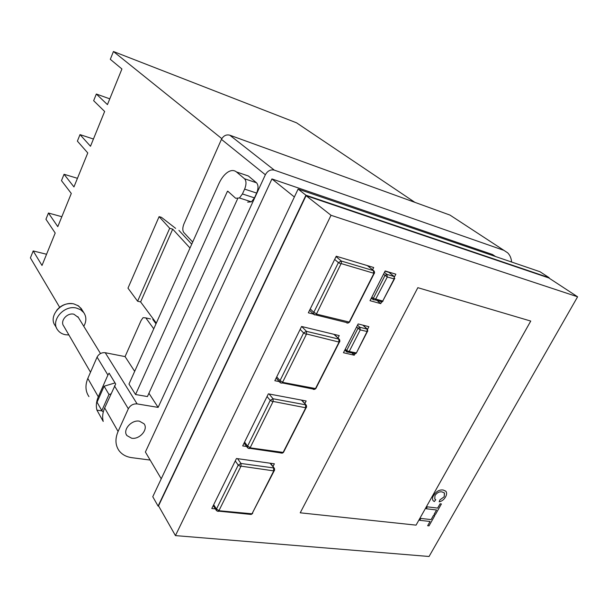 <?xml version="1.0" encoding="UTF-8"?>
<svg xmlns="http://www.w3.org/2000/svg" width="608" height="608" viewBox="0 0 608 608"><rect width="100%" height="100%" fill="white"/><g stroke="black" fill="none" stroke-linecap="round" stroke-linejoin="round"><path stroke-width="0.91" d="M61.834 216.706L48.45 213.036L45.942 219.26L55.199 233.031L42.005 265.468L33.197 250.937L46.558 254.258M77.459 178.311L64.053 174.268L61.484 180.637L71.296 193.458L57.79 226.647L48.45 213.036M93.434 139.027L80.005 134.611L77.383 141.132L87.772 152.942L73.948 186.922L64.053 174.268M109.774 98.846L96.338 94.027L93.655 100.7L104.644 111.462L90.493 146.262L80.005 134.611M221.814 138.639L113.445 51.513L110.306 59.318L121.927 68.978L107.434 104.614L96.338 94.027M59.652 307.283L30.4 257.891L33.197 250.937M294.371 196.977L271.936 178.942L145.388 452.018L161.234 478.785M113.445 51.513L296.552 122.824L414.914 202.365M271.936 178.942L492.488 254.494L495.52 256.53M549.13 277.696L305.93 195.214L298.11 189.073L540.003 271.73L549.13 277.696L548.94 278.031M305.93 195.214L158.088 506.099L158.718 506.168M577.6 296.795L548.766 277.917L306.075 195.677L158.536 505.841L175.438 535.602L429.058 556.487L577.6 296.795L331.033 215.285L175.438 535.602M298.11 189.073L152.768 496.721L158.088 506.099M371.344 298.042L373.335 299.767L375.258 299.934L373.335 299.767L373.297 298.361L385.031 275.378L387.311 276.982L386.855 274.352L394.189 276.549L394.41 278.996L394.812 278.426M371.83 297.099L373.297 298.361L383.032 301.135M381.094 302.039L382.303 301.88L375.258 299.934L387.311 276.982L394.417 278.996L382.303 301.88L394.083 278.996L394.189 276.549L388.991 272.376L385.046 271.191M347.122 352.116L346.644 350.55L358.006 328.29L360.248 329.893L359.822 327.256L367.186 329.118L367.604 329.369L367.384 331.58L367.832 330.934M345.26 349.19L346.644 350.55L349.197 351.5L356.417 352.921M347.176 352.161L349.197 351.5L360.248 329.893L367.384 331.58L356.265 353.202L367.05 331.596L367.186 329.118L362.854 325.136M354.502 353.818L355.688 353.696L346.674 351.85L344.827 350.033M394.372 276.625L388.991 272.376M371.062 298.596L372.423 298.976M390.389 273.425L390.784 272.658M300.223 512.81L416.054 525.137L530.738 321.062L417.833 287.675L300.223 512.81L416.062 525.137L530.746 321.07M434.986 495.512L434.773 499.016L435.769 499.708L434.302 501.577L433.177 500.718C432.204 499.419 432.318 497.686 433.534 495.52C436.217 491.37 439.432 489.539 443.171 490.01L445.9 491.294C446.956 492.738 446.812 494.661 445.474 497.048C443.901 499.7 441.803 501.296 439.174 501.82L439.903 499.867L444.197 496.782L444.478 493.004L442.092 491.933C439.462 491.408 437.091 492.602 434.986 495.512M426.254 508.752L427.333 506.836L437.638 508.098L440.078 503.789L441.408 503.956L435.472 514.436L434.135 514.284L436.567 509.99L426.254 508.752L427.325 506.836L437.631 508.09L440.07 503.781L441.4 503.948M419.748 520.326L420.812 518.434L431.133 519.589L433.557 515.31L434.887 515.47L428.997 525.874L427.66 525.73L430.069 521.466L419.74 520.326L420.804 518.426L431.133 519.589L433.55 515.31L434.887 515.462M372.567 269.762L373.7 267.512L336.239 256.226L308.34 312.801L313.538 314.116M338.01 338.033L339.241 335.601L301.591 326.473L274.831 380.722L279.27 381.604M304.851 403.56L306.158 400.976L268.364 393.847L242.683 445.915L246.62 446.5M272.992 466.503L274.368 463.798L236.466 458.508L211.797 508.524L215.384 508.896M394.539 276.754L395.861 274.185L385.16 270.963L370.006 300.679L380.737 303.628L381.718 301.72M376.998 300.413L380.737 303.628M367.544 329.308L368.889 326.678L358.142 323.942L343.459 352.724L354.236 355.209L355.087 353.56M351.766 352.792L354.236 355.209M439.174 501.82L439.896 499.867L444.197 496.782L444.41 492.921M433.261 500.81L433.177 500.711C432.197 499.419 432.318 497.686 433.534 495.512L433.534 495.512C436.217 491.37 439.424 489.531 443.164 490.01L445.793 491.173M435.769 499.708L434.826 499.069M434.135 514.284L436.559 509.99M427.66 525.73L430.061 521.466M331.033 215.285L306.075 195.677M131.64 438.224L126.928 435.579C122.337 430.092 131.488 419.543 139.43 421.184L144.012 423.768C148.626 429.248 139.627 439.751 131.64 438.224M107.905 375.03L98.306 396.804C96.3 401.455 95.844 405.893 96.923 410.126L103.216 421.428C102.136 417.156 102.623 412.665 104.667 407.953L115.695 383.998L109.098 373.168L107.905 375.03L97.075 357.132C98.884 353.848 101.612 352.382 105.245 352.724L125.073 356.6L141.117 320.446L143.062 317.688L145.791 317.893L153.763 328.814M88.943 396.614C85.401 391.339 85.021 385.274 87.81 378.419L97.075 357.132M148.93 393.262L158.126 407.398L265.362 174.754L221.449 139.361C223.455 135.721 226.237 134.33 229.771 135.181L449.988 215.088L507.665 252.814C509.968 255.124 511.282 258.195 511.594 262.018M192.69 242.037L183.776 232.476C182.438 230.508 182.491 227.666 183.928 223.942L221.449 139.361M190.008 248.026L172.71 229.132L140.615 301.918L156.317 323.114M134.68 371.351L125.073 356.6M191.725 244.188L178.927 230.371M150.488 318.942L145.791 317.893M156.005 323.806L152.783 319.451M175.598 228.35L161.424 217.322L159.098 216.646L127.976 288.146L137.606 301.218L169.7 228.274L172.71 229.132M137.606 301.218L140.615 301.918M159.098 216.646L169.7 228.274M158.126 407.398L137.104 403.902C133.243 403.651 130.317 405.278 128.326 408.789L118.081 431.467C114.988 438.763 115.277 445.124 118.963 450.551C121.919 454.51 126.206 456.882 131.807 457.672L150.146 460.066M237.599 198.839L147.425 396.56L135.554 394.516L227.331 191.512L227.802 191.201L235.661 198.261L239.446 197.98L242.425 193.952L244.636 189.118C246.468 184.444 246.438 180.994 244.545 178.767L236.504 171.965C233.89 169.913 230.827 170.08 227.324 172.474C223.995 174.906 221.152 178.691 218.796 183.836L128.972 384.066L135.554 394.516M229.771 135.181L274.322 170.134L503.386 250.177M274.322 170.134C270.575 169.29 267.588 170.833 265.362 174.754M244.545 178.767L256.523 182.795L248.368 175.986L244.097 174.542M242.425 193.952L254.456 197.866L256.66 193.078L244.636 189.118M256.523 182.795C258.446 185.014 258.499 188.442 256.66 193.078M254.456 197.866L251.469 201.848L247.646 202.099M102.144 410.947L96.923 410.126M68.917 334.993L65.269 334.704C62.001 334.012 59.47 332.439 57.669 329.977C50.213 320.735 64.007 304.676 76.517 308.089L80.651 309.746L83.76 312.603C86.541 316.768 86.549 321.328 83.775 326.291M90.516 372.21L63.756 326.108C59.706 321.108 67.138 312.413 73.918 314.222L78.371 317.49M103.269 411.988L101.81 410.643L97.052 402.207L104.112 386.217L115.034 382.911M101.81 410.643L108.984 394.486L110.914 393.893M104.112 386.217L108.984 394.486M316.418 314.1L349.228 322.058L373.768 273.653L373.654 273.22L341.43 263.659L340.944 263.925L316.418 314.1L315.947 314.754L314.61 314.891L313.888 314.458L313.789 312.36L338.405 262.61L341.301 261.022L341.43 263.659M282.568 382.348L315.514 388.55L339.066 342.091L306.554 333.99L282.568 382.348L282.188 382.911L280.896 383.017M250.101 447.838L283.138 452.405L305.763 407.786L273.114 401.432L250.101 447.838L248.581 448.43M218.91 510.728L252.016 513.79L273.76 470.888L241.019 466.154L218.91 510.728L217.55 511.26M340.944 263.925L338.405 262.61L334.666 259.418M316.282 313.675L313.789 312.36L310.255 308.917M348.764 322.324L348.293 322.962L346.932 323.084L348.202 322.939M349.798 321.609L349.228 322.058M374.3 273.334L373.768 273.653M336.064 256.591L341.301 261.022L373.494 270.644L373.654 273.22M367.331 265.597L374.102 271.016C374.68 272.285 374.672 273.19 374.072 273.729L349.539 322.118L348.293 322.962L313.888 314.458L309.586 310.262M306.075 334.256L303.605 332.941L306.462 331.337L306.554 333.99M301.712 326.504L306.462 331.337L338.823 339.089L338.945 341.688M282.424 381.961L280.007 380.638L303.605 332.941L300.147 329.392M280.341 382.774L280.007 380.638L276.739 376.869M315.058 388.816L314.67 389.356L313.333 389.424M316.152 387.942L315.514 388.55M339.682 341.612L339.066 342.091M333.929 334.316L339.507 339.5C340.001 340.83 339.956 341.719 339.378 342.144L315.826 388.588L314.67 389.356L282.188 382.911C281.96 383.276 281.253 383.146 280.068 382.531L276.169 378.016M272.642 401.698L270.241 400.376L273.06 398.757L273.114 401.432M269.078 393.976L273.06 398.757L305.543 404.799L305.626 407.413M249.949 447.473L247.585 446.15L270.241 400.376L267.041 396.515M248.497 448.332L247.631 447.86L247.585 446.15L244.568 442.077M282.682 452.671L281.056 453.142M283.837 451.66L283.138 452.405M306.447 407.17L305.763 407.786M301.424 400.087L306.303 405.217L301.887 400.17M240.548 466.427L238.214 465.105L240.996 463.471L241.019 466.154M237.561 458.66L240.996 463.471L273.577 467.917L273.623 470.546M218.758 510.393L216.456 509.063L238.214 465.105L235.266 460.948M251.568 514.056L251.286 514.467L218.637 511.146C218.561 511.571 217.846 511.389 216.478 510.606L216.456 509.063L213.674 504.716M252.776 512.909L252.335 513.79L250.504 514.383M274.52 470.159L252.016 513.79M270.005 463.19L274.39 468.35C274.717 469.802 274.611 470.653 274.079 470.904L273.76 470.888M270.552 463.266L274.489 468.494M383.526 274.162L385.031 275.378L386.855 274.352L384.431 272.392M356.592 326.975L358.006 328.29L359.822 327.256L357.527 325.136M98.306 396.804L87.81 378.419M137.104 403.902L105.245 352.724M128.326 408.789L114.471 385.882M118.081 431.467L104.667 407.953M248.368 175.986L236.504 171.965M228.608 191.923L227.331 191.512M81.989 309.791L78.569 305.946L73.948 303.947C61.507 300.527 47.819 316.472 55.237 325.69L56.597 328.084M247.631 447.86C248.74 448.552 249.455 448.712 249.774 448.324L282.355 453.142L283.45 452.428L306.075 407.816C306.63 407.474 306.706 406.608 306.303 405.217M373.806 270.78L367.559 265.666M339.363 339.355L334.286 334.4M247.585 447.792L244.082 443.065M216.387 510.462L213.256 505.567M367.483 329.262L363.052 325.189M126.928 435.579L126.312 434.515M227.977 191.353L227.552 191.216M251.469 201.848L239.446 197.98M77.672 305.376L81.153 308.454L83.76 312.603M77.885 316.7L100.502 353.529M72.101 303.658C65.862 303.21 60.709 305.436 56.643 310.346"/></g></svg>

